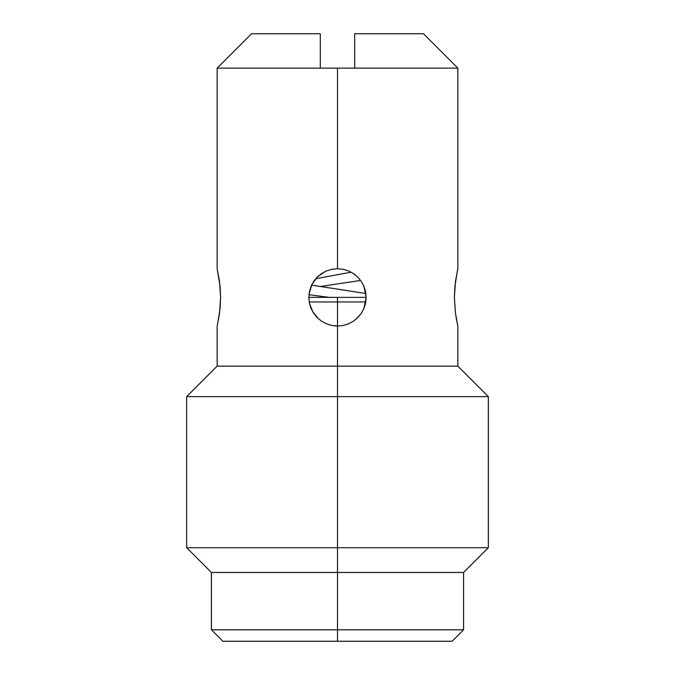 <?xml version="1.0" encoding="UTF-8"?>
<svg xmlns="http://www.w3.org/2000/svg" width="675" height="675" viewBox="0 0 675 675"><rect width="100%" height="100%" fill="white"/><g stroke="black" fill="none" stroke-linecap="round" stroke-linejoin="round"><path stroke-width="1.01" d="M318.786 319.081L312.736 311.799L309.42 303.083L308.846 297.38L309.597 290.849M331.864 269.283L337.5 268.726L343.094 269.274L348.486 270.911L353.43 273.561L357.75 277.113L361.319 281.45L363.96 286.386L365.605 291.777L366.154 297.38L363.952 308.391L361.311 313.327L357.758 317.655L353.422 321.207L348.486 323.848L343.094 325.485L337.5 326.042L337.5 641.25L452.123 641.25L337.5 641.25L337.5 629.792L463.582 629.792L337.5 629.792L337.5 572.476L463.582 572.476L337.5 572.476L337.5 547.72L488.346 547.72L337.5 547.72L337.5 396.647L488.346 396.647L337.5 396.647L337.5 366.154L457.852 366.154L337.5 366.154L337.5 326.042L331.864 325.477M364.019 308.247L365.605 302.965M366.154 297.346L365.597 302.999L363.952 308.391L361.311 313.327L356.417 318.912M251.53 33.75L320.304 33.75L251.53 33.75L217.148 68.133L320.304 68.133L217.148 68.133L217.148 268.726L219.527 281.441L220.607 297.38L219.527 313.318L217.274 325.485M452.123 641.25L463.582 629.792L463.582 572.476L488.346 547.72L488.346 396.647L457.852 366.154L457.852 326.042L455.473 313.318L454.393 297.38L455.473 281.441L457.852 268.726L457.852 68.133L337.5 68.133L337.5 268.726L337.5 68.133L320.304 68.133L320.304 33.75L320.304 68.133L457.852 68.133L423.47 33.75L354.696 33.75L423.47 33.75M457.852 326.042L456.131 317.638M324.65 271.772L325.645 271.291M317.528 276.834L318.651 275.797M321.157 273.839L326.506 270.92L331.881 269.283L337.5 268.726M313.968 281.036L314.879 279.788M309.403 291.76L311.032 286.402L313.681 281.45L317.233 277.121M311.268 285.846L311.681 284.943M311.04 308.374L309.395 302.982L308.846 297.413M310.998 308.273L310.787 307.749M309.597 303.91L309.428 303.117M331.889 325.485L326.506 323.84L321.57 321.199L317.233 317.638L313.36 312.82M316.921 317.326L315.993 316.322M336.884 326.033L334.808 325.915M353.422 321.207L348.486 323.848M455.473 313.318L454.393 297.38L454.908 286.402L457.355 270.911M354.696 33.75L354.696 68.133L354.696 33.75M317.225 277.13L321.562 273.569M313.689 313.318L311.032 308.365M222.877 641.25L337.5 641.25L222.877 641.25L211.418 629.792L337.5 629.792L211.418 629.792L211.418 572.476L337.5 572.476L211.418 572.476L186.654 547.72L337.5 547.72L186.654 547.72L186.654 396.647L337.5 396.647L186.654 396.647L217.148 366.154L337.5 366.154L217.148 366.154L217.148 326.042M217.148 268.726L220.092 286.369M220.092 308.382L217.645 323.848M220.092 286.402L220.607 297.38L220.092 308.365M361.15 281.197L361.488 281.711M365.605 291.777L365.825 293.043M343.102 325.485L337.5 326.042L337.5 297.38L308.846 297.38L337.5 297.38L337.5 301.97L309.218 301.97L337.5 301.97L337.5 326.042M354.164 320.692L353.498 321.157M361.26 313.402L360.855 313.985M363.892 308.551L363.521 309.386M357.758 277.113L361.319 281.45L363.96 286.386L366.154 297.38L365.243 304.543M363.977 286.419L364.205 286.985M365.479 291.212L365.58 291.651M357.986 277.341L358.999 278.438M354.088 274.016L355.354 274.97M348.486 270.911L353.43 273.561M309.099 293.591L311.985 284.327L317.756 276.615L325.536 271.342M365.782 301.97L337.5 301.97L365.782 301.97M366.154 297.38L337.5 297.38L366.154 297.38M329.307 297.38L308.973 294.705L329.307 297.38M351.152 272.185L315.74 278.733L351.152 272.185M365.892 293.507L311.597 285.128M360.61 280.437L320.169 286.538"/></g></svg>
